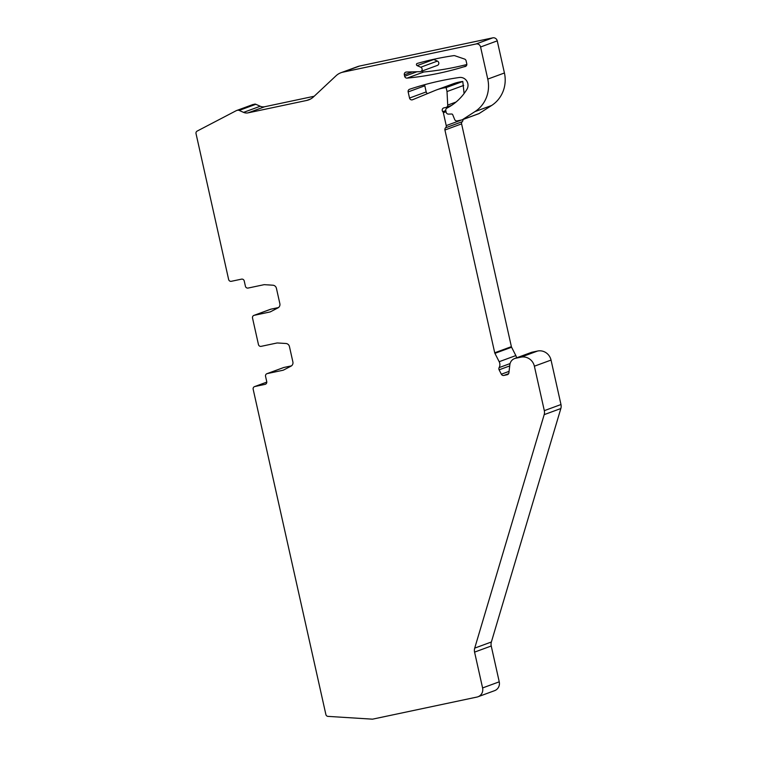 <?xml version="1.0" encoding="UTF-8"?>
<svg xmlns="http://www.w3.org/2000/svg" width="757" height="757" viewBox="0 0 757 757"><rect width="100%" height="100%" fill="white"/><g stroke="black" fill="none" stroke-linecap="round" stroke-linejoin="round"><path stroke-width="1.14" d="M480.581 46.991A3.88 3.719 -110.2 0 0 476.087 43.972L342.921 72.161A15.528 14.894 -110.2 0 0 340.953 72.729L357.616 66.607A15.528 14.894 69.8 0 1 359.584 66.039L492.75 37.85A3.88 3.719 69.8 0 1 497.245 40.859L480.581 46.991L487.763 79.106A31.046 29.788 69.8 0 1 474.932 111.62L462.461 119.653A2.328 2.233 -110.2 0 1 461.742 119.947L457.228 120.902A2.328 2.233 69.8 0 1 454.654 119.483L452.724 114.752A1.164 1.117 -110.2 0 0 451.636 114.014L448.456 114.108A2.328 2.233 69.8 0 1 446.147 112.254L445.797 110.673A2.328 2.233 69.8 0 1 446.923 108.137L446.99 108.1A54.334 52.129 -110.2 0 0 466.899 89.383A7.759 7.447 -110.2 0 0 459.31 77.488A310.502 297.87 69.8 0 0 409.603 89.25A2.328 2.233 69.8 0 0 408.155 91.919L409.528 98.041A2.328 2.233 69.8 0 0 412.593 99.735L435.01 90.509A46.574 44.682 69.8 0 1 436.534 89.913A46.574 44.682 69.8 0 1 446.138 87.594L462.792 81.472L464.098 93.518M461.486 120.003L446.233 125.615L443.356 112.736A2.328 2.233 -110.2 0 0 442.807 111.667A2.328 2.233 69.8 0 1 443.943 107.863L445.987 107.428A2.328 2.233 69.8 0 0 447.718 105.1L447.018 91.55L446.138 87.594M446.233 125.615A2.328 2.233 69.8 0 1 445.58 127.81A2.328 2.233 69.8 0 0 444.927 130.005L494.718 352.781A2.328 2.233 69.8 0 0 494.927 353.358L499.175 361.704A6.207 5.961 69.8 0 1 499.128 367.609A2.328 2.233 69.8 0 0 499.109 369.823L501.342 374.204A2.328 2.233 69.8 0 0 503.831 375.444L507.181 374.734A2.328 2.233 69.8 0 0 508.903 372.804L509.858 364.713A7.759 7.447 69.8 0 1 515.602 358.279L520.901 357.162A11.648 11.166 69.8 0 1 534.376 366.199L551.039 360.077L560.975 404.531A7.759 7.447 69.8 0 1 560.842 408.525L491.369 642.002A7.759 7.447 -110.2 0 0 491.236 645.995L499.242 681.82A7.759 7.447 69.8 0 1 494.633 690.649L477.97 696.771A7.759 7.447 -110.2 0 0 482.588 687.943L474.573 652.118A7.759 7.447 69.8 0 1 474.705 648.124L544.179 414.647L560.842 408.525M544.179 414.647A7.759 7.447 69.8 0 0 544.311 410.654L534.376 366.199M236.458 110.579L253.122 104.457A2.328 2.233 69.8 0 1 253.415 104.371L236.761 110.494A2.328 2.233 -110.2 0 0 236.212 110.692L197.161 131.084A2.328 2.233 -110.2 0 0 196.025 133.62L228.633 279.494A2.328 2.233 69.8 0 0 231.33 281.301L241.54 279.144A2.328 2.233 69.8 0 1 244.227 280.951L245.419 286.25A2.328 2.233 69.8 0 0 248.107 288.057L263.673 284.764A3.88 3.719 69.8 0 1 264.647 284.689L272.899 285.209A3.88 3.719 69.8 0 1 276.419 288.294L279.853 303.652A3.88 3.719 69.8 0 1 277.97 307.881L270.675 311.685A3.88 3.719 69.8 0 1 269.766 312.016L254.201 315.309A2.328 2.233 69.8 0 0 252.526 318.044L258.449 344.539A2.328 2.233 69.8 0 0 261.137 346.346L276.702 343.053A3.88 3.719 69.8 0 1 277.677 342.978L285.928 343.498A3.88 3.719 69.8 0 1 289.448 346.583L292.883 361.941A3.88 3.719 69.8 0 1 290.991 366.161L283.705 369.974A3.88 3.719 69.8 0 1 282.796 370.296L267.23 373.598A2.328 2.233 69.8 0 0 265.556 376.324L266.738 381.623A2.328 2.233 69.8 0 1 265.054 384.357L254.844 386.524A2.328 2.233 69.8 0 0 253.169 389.259L325.879 714.532A2.328 2.233 -110.2 0 0 327.989 716.377L372.217 719.15A2.328 2.233 -110.2 0 0 372.794 719.112L476.986 697.055A7.759 7.447 -110.2 0 0 477.97 696.771M237.812 110.267A2.328 2.233 69.8 0 1 239.155 110.418L243.574 112.377A7.759 7.447 69.8 0 0 248.059 112.859L306.67 100.454A15.528 14.894 69.8 0 0 308.648 99.886A15.528 14.894 69.8 0 0 313.512 96.877L336.089 75.738A15.528 14.894 -110.2 0 1 340.953 72.729M453.793 55.63A310.502 297.87 -110.2 0 0 417.23 63.437A1.164 1.117 69.8 0 0 417.135 65.613L420.75 67.222A2.328 2.233 69.8 0 1 420.031 71.66L406.395 72.038A2.328 2.233 -110.2 0 0 404.333 74.82L404.654 76.268A2.328 2.233 -110.2 0 0 407.115 78.113A310.502 297.87 -110.2 0 0 463.644 66.871L465.101 66.559A2.328 2.233 -110.2 0 0 466.785 63.825L466.104 60.797A2.328 2.233 -110.2 0 0 464.571 59.055L454.825 55.725A2.328 2.233 -110.2 0 0 453.793 55.63M514.618 358.563L531.282 352.44A7.759 7.447 69.8 0 1 532.266 352.156L537.555 351.04A11.648 11.166 69.8 0 1 551.039 360.077M462.906 119.549A2.328 2.233 69.8 0 1 462.243 121.688A2.328 2.233 69.8 0 0 461.59 123.883L511.382 346.659A2.328 2.233 -110.2 0 0 511.59 347.226L515.839 355.582A6.207 5.961 69.8 0 1 516.511 357.872M436.534 89.913L453.197 83.79A46.574 44.682 69.8 0 1 462.792 81.472M424.847 84.633A2.328 2.233 -110.2 0 0 424.819 85.796L426.191 91.919A2.328 2.233 -110.2 0 0 427.544 93.584M462.461 119.653L479.124 113.531A2.328 2.233 69.8 0 1 478.698 113.739L462.035 119.861M479.124 113.531L491.596 105.497L474.932 111.62M497.245 40.859L504.427 72.984A31.046 29.788 69.8 0 1 491.596 105.497M314.164 96.262L264.723 106.728A7.759 7.447 69.8 0 1 260.238 106.245L255.819 104.286L239.155 110.418M254.475 104.144A2.328 2.233 69.8 0 1 255.819 104.286M278.444 307.579L270.864 309.178A2.328 2.233 69.8 0 0 270.571 309.263L253.907 315.395M291.473 365.868L283.894 367.467A2.328 2.233 69.8 0 0 283.601 367.552L266.937 373.684M466.832 64.515A310.502 297.87 69.8 0 1 423.778 71.991A2.328 2.233 69.8 0 1 421.791 71.13M433.543 59.339A1.164 1.117 -110.2 0 0 433.799 59.491L437.414 61.09A2.328 2.233 69.8 0 1 437.376 65.405L420.712 71.527M463.644 66.871L466.236 65.916M463.681 85.427L447.018 91.55M465.101 66.559L465.678 66.351M423.778 71.991L407.115 78.113M404.654 76.268L416.965 71.745M404.333 74.82L412.338 71.877M437.414 61.09L420.75 67.222M433.799 59.491L417.135 65.613M266.795 382.134L254.844 386.524M265.631 384.149L265.054 384.357M267.23 373.598L283.894 367.467M282.796 370.296L283.752 369.946M254.201 315.309L270.864 309.178M269.766 312.016L270.722 311.657M499.242 681.82L482.588 687.943M474.573 652.118L491.236 645.995M474.705 648.124L491.369 642.002M544.311 410.654L560.975 404.531M537.555 351.04L520.901 357.162M532.266 352.156L515.602 358.279M507.758 374.516L507.181 374.734M508.619 373.684L503.831 375.444M509.073 371.365L501.342 374.204M509.716 365.924L499.109 369.823M510.086 363.578L499.128 367.609M515.839 355.582L499.175 361.704M511.59 347.226L494.927 353.358M511.382 346.659L494.718 352.781M461.59 123.883L444.927 130.005M462.243 121.688L445.58 127.81M443.356 112.736L446.034 111.752M442.807 111.667L445.778 110.579M447.718 105.1L456.045 102.034M426.191 91.919L409.528 98.041M424.819 85.796L408.155 91.919M487.763 79.106L504.427 72.984M492.75 37.85L476.087 43.972M359.584 66.039L342.921 72.161M310.521 99.035L306.67 100.454M264.723 106.728L248.059 112.859M260.238 106.245L243.574 112.377M236.761 110.494L253.415 104.371M254.551 386.609L266.795 382.105M446.28 107.343L451.532 105.412"/></g></svg>
